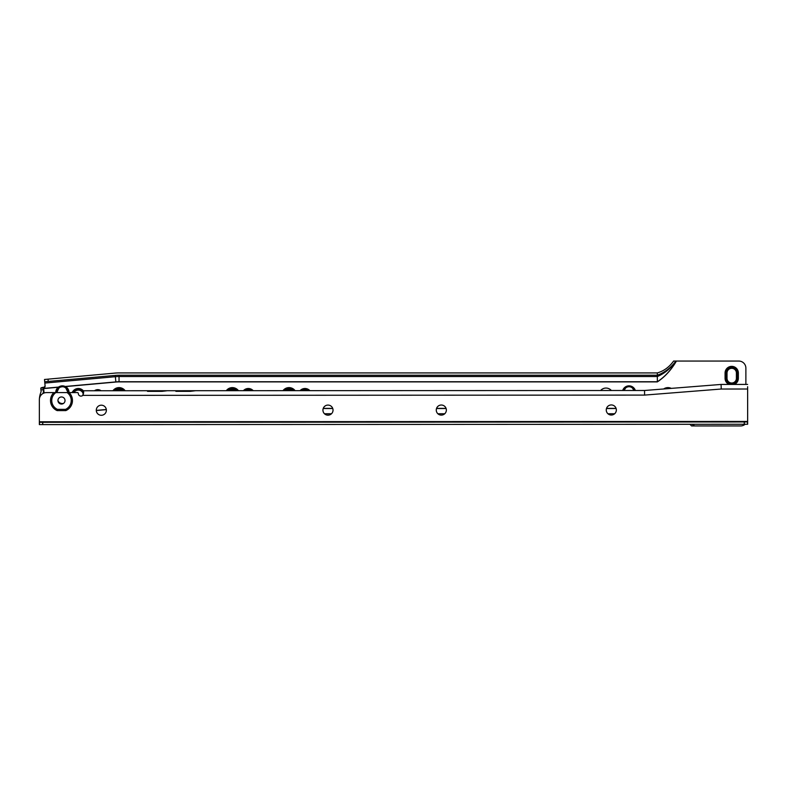 <?xml version="1.0" encoding="UTF-8"?>
<svg xmlns="http://www.w3.org/2000/svg" width="787" height="787" viewBox="0 0 787 787"><rect width="100%" height="100%" fill="white"/><g stroke="black" fill="none" stroke-linecap="round" stroke-linejoin="round"><path stroke-width="1.18" d="M67.957 392.487L65.892 388.148A5.578 5.578 0 0 1 67.957 392.487L67.957 392.585M56.802 392.595L56.802 392.487A5.578 5.578 0 0 1 58.877 388.148A5.047 5.047 0 0 1 62.38 386.732L60.678 387.027L62.38 386.722A5.047 5.047 0 0 1 65.892 388.148M63.285 403.564A5.843 5.843 0 0 1 58.228 401.901M62.527 403.898A6.109 6.109 0 0 1 58.632 402.619M83.609 391.129A6.64 6.64 0 0 0 72.188 392.585M83.619 391.592A6.375 6.375 0 0 0 72.473 392.585M83.619 392.093A6.109 6.109 0 0 0 72.768 392.585M83.619 392.674A5.843 5.843 0 0 0 73.063 392.585M83.579 393.293A5.578 5.578 0 0 0 73.358 392.585M83.314 394.405A5.047 5.047 0 0 0 73.968 392.585M122.556 390.745A5.617 5.617 0 0 0 115.532 390.745M122.762 390.745A5.755 5.755 0 0 0 115.325 390.755M123.293 390.745A6.109 6.109 0 0 0 114.794 390.755M123.785 390.745A6.463 6.463 0 0 0 114.302 390.755M124.257 390.745A6.817 6.817 0 0 0 113.83 390.755M124.71 390.745A7.172 7.172 0 0 0 113.367 390.755M125.153 390.745A7.526 7.526 0 0 0 112.925 390.755M235.815 390.696A5.617 5.617 0 0 0 228.928 390.696M236.021 390.696A5.755 5.755 0 0 0 228.712 390.696M236.562 390.696A6.109 6.109 0 0 0 228.181 390.696M237.064 390.686A6.463 6.463 0 0 0 227.679 390.696M237.536 390.686A6.817 6.817 0 0 0 227.197 390.696M237.999 390.686A7.172 7.172 0 0 0 226.745 390.696M238.441 390.686A7.526 7.526 0 0 0 226.292 390.696M253.227 390.686A6.64 6.64 0 0 0 243.38 390.686M252.863 390.686A6.375 6.375 0 0 0 243.744 390.686M252.489 390.686A6.109 6.109 0 0 0 244.118 390.686M252.086 390.686A5.843 5.843 0 0 0 244.521 390.686M251.663 390.686A5.578 5.578 0 0 0 244.944 390.686M250.679 390.686A5.047 5.047 0 0 0 245.928 390.686M292.439 390.667A5.617 5.617 0 0 0 285.622 390.667M292.656 390.667A5.755 5.755 0 0 0 285.406 390.667M293.197 390.667A6.109 6.109 0 0 0 284.864 390.667M293.699 390.667A6.463 6.463 0 0 0 284.363 390.667M294.181 390.667A6.817 6.817 0 0 0 283.891 390.667M294.633 390.667A7.172 7.172 0 0 0 283.428 390.667M295.086 390.667A7.526 7.526 0 0 0 282.976 390.667M309.871 390.657A6.64 6.64 0 0 0 300.063 390.657M309.507 390.657A6.375 6.375 0 0 0 300.437 390.657M309.124 390.657A6.109 6.109 0 0 0 300.811 390.657M308.72 390.657A5.843 5.843 0 0 0 301.214 390.657M308.288 390.657A5.578 5.578 0 0 0 301.647 390.657M307.294 390.657A5.047 5.047 0 0 0 302.641 390.657M633.899 390.5L632.522 388.148A5.578 5.578 0 0 1 634.224 390.5M623.796 390.5A5.578 5.578 0 0 1 625.508 388.148A5.047 5.047 0 0 1 632.522 388.148M669.58 388.512A6.817 6.817 0 0 0 665.34 388.847M670.524 388.434A7.172 7.172 0 0 0 664.385 388.926M671.272 388.375A7.526 7.526 0 0 0 663.638 388.985M736.406 378.321A4.692 4.692 0 0 1 731.713 383.013A4.692 4.692 0 0 1 727.021 378.321L727.021 373.008A4.692 4.692 0 0 1 731.713 368.316A4.692 4.692 0 0 1 736.406 373.008L736.406 378.321L737.291 378.321A5.578 5.578 0 0 1 731.713 383.899A5.578 5.578 0 0 1 726.135 378.321L726.135 373.008A5.578 5.578 0 0 1 731.713 367.431A5.578 5.578 0 0 1 737.291 373.008L737.291 378.321M737.557 378.321A5.843 5.843 0 0 1 731.713 384.164A5.843 5.843 0 0 1 725.87 378.321L725.87 373.008A5.843 5.843 0 0 1 731.713 367.165A5.843 5.843 0 0 1 737.557 373.008L737.557 378.321M737.822 378.321A6.109 6.109 0 0 1 731.713 384.43A6.109 6.109 0 0 1 725.604 378.321L725.604 373.008A6.109 6.109 0 0 1 731.713 366.899A6.109 6.109 0 0 1 737.822 373.008L737.822 378.321M729.913 384.43A6.375 6.375 0 0 1 725.339 378.321L725.339 373.008A6.375 6.375 0 0 1 731.713 366.634A6.375 6.375 0 0 1 738.088 373.008L738.088 378.321A6.375 6.375 0 0 1 733.523 384.43M734.31 384.43A6.64 6.64 0 0 0 738.354 378.321L738.354 373.008A6.64 6.64 0 0 0 731.713 366.368A6.64 6.64 0 0 0 725.073 373.008L725.073 378.321A6.64 6.64 0 0 0 729.126 384.43M42.852 393.569A19.478 19.478 0 0 1 43.462 392.103L43.246 389.693L40.954 389.899L41.121 391.71A21.78 21.78 0 0 0 39.419 398.714M55.739 392.595L55.739 392.487A6.64 6.64 0 0 1 58.307 387.243L58.513 387.086C60.638 385.679 62.871 385.473 65.213 386.476L65.449 386.594A6.64 6.64 0 0 1 69.02 392.487L69.02 392.585M45.046 385.443A1.771 1.712 174.8 0 1 43.56 387.283L43.619 387.883A1.771 1.712 -5.2 0 0 45.095 386.033L44.505 379.472L48.027 379.157L48.233 381.449L44.711 381.764M693.258 424.291L694.409 425.944L740.567 425.944A7.083 7.083 0 0 0 745.151 424.262M747.65 419.058A7.083 7.083 0 0 0 747.65 418.861L747.64 395.123M745.879 384.42L745.879 368.139A7.083 7.083 0 0 0 738.796 361.056L676.436 361.056C671.154 370.067 664.789 377.012 657.342 381.892L657.342 381.754C664.769 376.924 671.124 370.018 676.397 361.056L676.436 361.056M635.345 390.5A6.64 6.64 0 0 0 622.674 390.5M611.351 390.509A7.083 7.083 0 0 0 600.629 390.519M101.1 390.755A5.489 5.489 0 0 0 94.479 390.765M65.449 386.594L115.856 382.039L115.256 375.389A42.144 42.144 0 0 1 119.044 375.222L657.342 375.222C664.612 372.566 670.799 367.844 675.905 361.056L673.603 361.056C669.265 367.076 663.844 371.031 657.342 372.92L657.342 381.754L119.044 381.754L119.044 376.53L657.342 376.53C664.651 373.441 670.888 368.277 676.043 361.056L676.397 361.056M326.92 415.054L329.045 415.054M440.543 415.054L442.068 415.054M657.342 372.92L119.044 372.92A44.446 44.446 0 0 0 115.04 373.097L48.027 379.157M115.256 375.389L48.233 381.449M694.409 425.944L691.576 425.944L689.924 424.291M692.226 424.291L693.878 425.944M43.433 387.302A2.833 0.738 -5.2 0 0 40.845 388.139M40.954 389.899L40.796 388.139L43.551 387.893M43.088 387.932L43.246 389.693M43.462 392.103L44.003 392.192A18.947 18.947 0 0 0 43.56 393.205M623.511 390.5A5.843 5.843 0 0 1 634.509 390.5M623.235 390.5A6.109 6.109 0 0 1 634.794 390.5M622.95 390.5A6.375 6.375 0 0 1 635.07 390.5M625.508 388.148L624.13 390.5M63.511 403.416A5.047 5.047 0 0 1 58.877 402.127A5.578 5.578 0 0 1 58.022 401.281M56.536 392.595L56.536 392.487A5.843 5.843 0 0 1 62.38 386.643A5.843 5.843 0 0 1 68.223 392.487L68.223 392.585M56.271 392.595L56.271 392.487A6.109 6.109 0 0 1 62.38 386.378A6.109 6.109 0 0 1 68.489 392.487L68.489 392.585M56.005 392.595L56.005 392.487A6.375 6.375 0 0 1 62.38 386.112A6.375 6.375 0 0 1 68.754 392.487L68.754 392.585M61.081 404.036A6.375 6.375 0 0 1 59.723 403.583M58.877 388.148L56.802 392.487M57.972 400.957L58.877 402.127M611.292 404.941A5.047 5.047 0 0 1 616.349 409.988A5.047 5.047 0 0 1 611.302 415.034A5.047 5.047 0 0 1 606.256 409.988A5.047 5.047 0 0 1 611.292 404.941M441.31 405.02A5.047 5.047 0 0 1 446.357 410.066A5.047 5.047 0 0 1 441.31 415.113A5.047 5.047 0 0 1 436.264 410.076A5.047 5.047 0 0 1 441.31 405.02M327.982 405.079A5.047 5.047 0 0 1 333.029 410.125A5.047 5.047 0 0 1 327.982 415.172A5.047 5.047 0 0 1 322.936 410.125A5.047 5.047 0 0 1 327.982 405.079M101.326 405.187A5.047 5.047 0 0 1 106.373 410.234A5.047 5.047 0 0 1 101.336 415.28A5.047 5.047 0 0 1 96.28 410.234A5.047 5.047 0 0 1 101.326 405.187M61.484 396.973A3.542 3.542 0 0 1 65.026 400.514A3.542 3.542 0 0 1 61.484 404.056A3.542 3.542 0 0 1 57.943 400.514A3.542 3.542 0 0 1 61.484 396.973M747.65 421.96L747.65 424.262L42.754 424.606L42.754 422.304L747.65 421.96L747.63 386.722M42.754 422.304L39.36 422.304L39.36 424.606L39.35 399.688A7.083 7.083 0 0 1 46.433 392.605L55.818 392.595A9.739 9.739 0 0 0 57.431 409.368L57.166 410.607A10.979 10.979 0 0 1 53.88 392.595M42.754 424.606L39.36 424.606M744.256 424.262L744.256 421.96M55.818 392.595L77.431 392.585A0.866 0.866 0 0 1 78.306 393.451A2.656 2.656 0 0 0 82.812 395.369L83.609 390.765L146.992 390.736L147.612 391.355L146.992 390.736L163.834 390.726L161.01 391.346M69.079 392.585A10.979 10.979 0 0 1 65.813 410.607L57.166 410.607M747.63 384.42L721.069 384.44L721.256 389.024L747.63 389.014M721.256 389.024L644.573 395.094L82.812 395.369M176.563 391.336L175.954 390.726L175.324 390.726L175.944 391.336L175.324 390.726L167.247 390.726L162.102 391.346L167.247 390.726L163.834 390.726M147.612 391.355L162.102 391.346M721.069 384.44L644.563 390.49L644.573 395.094M644.563 390.49L195.579 390.716L190.434 391.326L195.579 390.716L192.166 390.716L189.342 391.336M175.944 391.336L190.434 391.326M83.619 392.752L83.609 390.765M175.954 390.726L192.166 390.716M67.141 392.585A9.739 9.739 0 0 1 65.547 409.368L65.813 410.607M65.547 409.368L57.431 409.368M58.513 387.086L43.669 388.424L44.003 392.192M58.307 387.243L43.147 388.611L43.619 387.883M115.856 382.039A35.464 35.464 0 0 1 119.044 381.892L119.044 381.754A35.602 35.602 0 0 0 115.837 381.902L65.213 386.476M119.044 375.222L119.044 376.53A40.835 40.835 0 0 0 115.374 376.698L44.829 383.072M106.324 409.496L96.289 410.401M616.083 408.384L606.511 408.384M446.062 408.384L436.549 408.384M332.714 408.384L323.25 408.384M119.044 381.892L657.342 381.892M106.343 409.633L96.289 410.539M614.667 413.746L607.928 413.746M444.763 413.746L437.847 413.746M331.494 413.746L324.47 413.746M616.123 408.522L606.472 408.522M446.111 408.522L436.51 408.522M332.763 408.522L323.201 408.522M693.209 424.291L694.37 425.944M692.481 424.291L694.016 425.944M737.291 373.008L736.406 373.008M726.135 373.008L727.021 373.008M727.021 378.321L726.135 378.321M42.655 424.606L42.655 422.304M744.354 424.262L744.354 421.96M747.65 421.429L39.36 421.773M39.468 424.606L39.468 422.304M747.542 424.262L747.542 421.96M148.231 391.355L147.622 390.736"/></g></svg>
